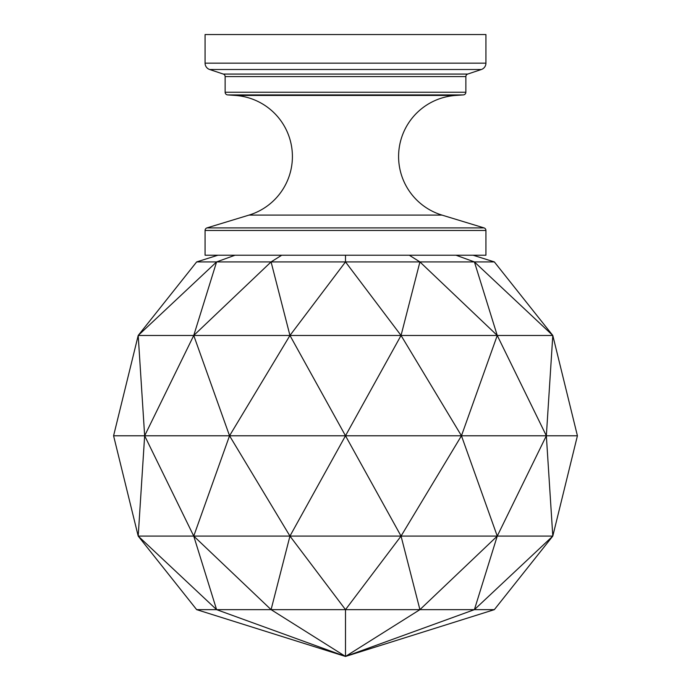 <?xml version="1.0" encoding="UTF-8"?>
<svg xmlns="http://www.w3.org/2000/svg" width="691" height="691" viewBox="0 0 691 691"><rect width="100%" height="100%" fill="white"/><g stroke="black" fill="none" stroke-linecap="round" stroke-linejoin="round"><path stroke-width="1.04" d="M206.963 227.9L249.002 215.1A61.223 61.223 0 0 0 235.441 95.453L455.559 95.453A61.223 61.223 0 0 0 441.998 215.1L484.037 227.9A2.678 2.678 0 0 1 485.928 230.457L205.072 230.457A2.678 2.678 0 0 1 206.963 227.9L484.037 227.9M205.072 63.166L485.928 63.166L485.928 34.55L205.072 34.55L205.072 63.166A6.685 6.685 0 0 0 209.641 69.506L223.305 74.067A2.678 2.678 0 0 1 225.136 76.597L225.136 92.24A2.678 2.678 0 0 0 227.624 94.909L235.441 95.453M485.928 63.166A6.685 6.685 0 0 1 481.359 69.506L209.641 69.506M225.136 92.24L465.864 92.24A2.678 2.678 0 0 1 463.376 94.909L227.624 94.909M223.305 74.067L467.695 74.067A2.678 2.678 0 0 0 465.864 76.597L225.136 76.597M467.695 74.067L481.359 69.506M465.864 92.24L465.864 76.597M455.559 95.453L463.376 94.909M205.072 230.457L205.072 255.221L485.928 255.221L485.928 230.457M345.5 656.45L494.341 609.643L474.406 609.643L345.5 656.45L419.921 609.643L345.5 609.643L345.5 656.45L271.079 609.643L196.659 609.643L345.5 656.45L216.594 609.643L138.2 536.086L196.659 609.643M271.079 609.643L289.952 536.086L345.5 609.643L271.079 609.643L193.748 536.086L138.2 536.086L113.583 435.779L144.652 435.779L138.2 536.086M419.921 609.643L497.252 536.086L474.406 609.643L419.921 609.643L401.048 536.086L193.748 536.086L216.594 609.643M345.5 609.643L401.048 536.086L552.8 536.086L474.406 609.643M494.341 609.643L552.8 536.086L546.348 435.779L497.252 536.086L461.458 435.779L401.048 536.086L345.5 435.779L289.952 536.086L229.542 435.779L193.748 536.086L144.652 435.779L577.417 435.779L552.8 536.086M281.712 255.221L271.079 261.915L196.659 261.915L217.915 255.221M235.009 255.221L216.594 261.915L138.2 335.472L196.659 261.915M345.5 255.221L345.5 261.915L271.079 261.915L193.748 335.472L138.2 335.472L113.583 435.779M409.288 255.221L419.921 261.915L345.5 261.915L289.952 335.472L193.748 335.472L216.594 261.915M455.991 255.221L474.406 261.915L419.921 261.915L401.048 335.472L289.952 335.472L271.079 261.915M473.085 255.221L494.341 261.915L474.406 261.915L497.252 335.472L401.048 335.472L345.5 261.915M419.921 261.915L497.252 335.472L552.8 335.472L474.406 261.915M494.341 261.915L552.8 335.472L546.348 435.779L497.252 335.472L461.458 435.779L401.048 335.472L345.5 435.779L289.952 335.472L229.542 435.779L193.748 335.472L144.652 435.779L138.2 335.472M577.417 435.779L552.8 335.472M249.002 215.1L441.998 215.1"/></g></svg>
